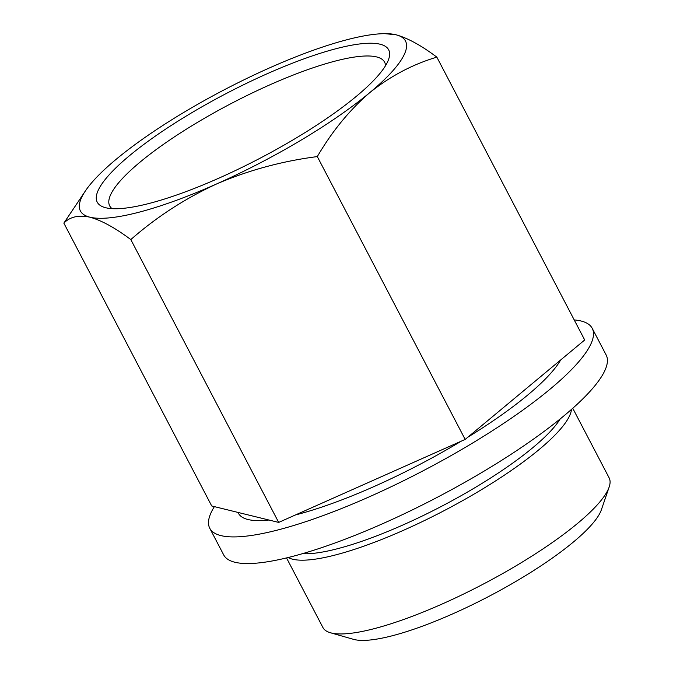 <?xml version="1.0" encoding="UTF-8"?>
<svg xmlns="http://www.w3.org/2000/svg" width="673" height="673" viewBox="0 0 673 673"><rect width="100%" height="100%" fill="white"/><g stroke="black" fill="none" stroke-linecap="round" stroke-linejoin="round"><path stroke-width="1.01" d="M130.814 239.58C156.54 216.992 185.151 198.442 216.656 183.931C248.564 170.235 282.113 161.116 317.311 156.59C332.1 131.311 349.556 110.019 369.67 92.714C390.205 76.217 412.591 64.364 436.844 57.146L584.702 339.983L465.169 439.427L371.925 480.926L278.681 522.416L211.717 505.97L63.851 223.125C70.017 216.782 78.707 214.805 89.93 217.194C101.598 220.433 115.218 227.886 130.814 239.58L278.681 522.416M461.4 441.109A183.418 40.725 152.4 0 1 458.986 442.548A183.418 40.725 152.4 0 1 295.489 514.938M268.922 520.019A183.418 40.725 152.4 0 1 238.452 513.28L238.006 512.422M560.668 359.979A183.418 40.725 152.4 0 1 467.928 437.139M571.47 409.42A161.486 35.854 152.4 0 1 478.511 491.458A161.486 35.854 152.4 0 1 288.204 557.513M572.757 408.284L609.124 477.847A161.486 35.854 152.4 0 1 609.149 487.05A161.486 35.854 152.4 0 1 517.074 565.211A161.486 35.854 152.4 0 1 330.443 632.755A161.486 35.854 152.4 0 1 322.897 627.488L286.53 557.917M609.149 487.05L601.368 509.806A143.576 31.883 152.4 0 1 519.497 579.293A143.576 31.883 152.4 0 1 353.569 639.35L330.443 632.755M436.844 57.146C421.248 45.453 407.619 37.991 395.96 34.769L384.872 33.658A183.418 40.725 152.4 0 1 395.96 34.769A183.418 40.725 152.4 0 1 369.67 92.714A183.418 40.725 152.4 0 1 216.656 183.931A183.418 40.725 152.4 0 1 89.93 217.194A183.418 40.725 152.4 0 1 86.136 189.836A183.418 40.725 152.4 0 1 116.219 159.249A183.418 40.725 152.4 0 1 269.234 68.032A183.418 40.725 152.4 0 1 384.872 33.658M317.311 156.59L465.169 439.427M86.136 189.836L63.851 223.125M294.934 138.756A164.422 36.51 152.4 0 1 104.912 207.528A164.422 36.51 152.4 0 1 226.035 93.631A164.422 36.51 152.4 0 1 388.683 59.174A164.422 36.51 152.4 0 1 294.934 138.756M112.071 208.647A155.101 34.441 152.4 0 1 109.825 206.115A155.101 34.441 152.4 0 1 231.209 103.524A155.101 34.441 152.4 0 1 384.72 62.404A155.101 34.441 152.4 0 1 385.52 65.693M574.22 319.927A215.781 47.909 152.4 0 1 592.223 328.331L606.146 354.965A215.781 47.909 152.4 0 1 483.147 471.697A215.781 47.909 152.4 0 1 223.697 554.914L209.766 528.271A215.781 47.909 152.4 0 1 214.384 506.626M592.223 328.331A215.781 47.909 152.4 0 1 469.216 445.063A215.781 47.909 152.4 0 1 209.766 528.271M560.197 418.934A155.076 34.432 152.4 0 1 474.81 487.757A155.076 34.432 152.4 0 1 302.446 553.686"/></g></svg>
